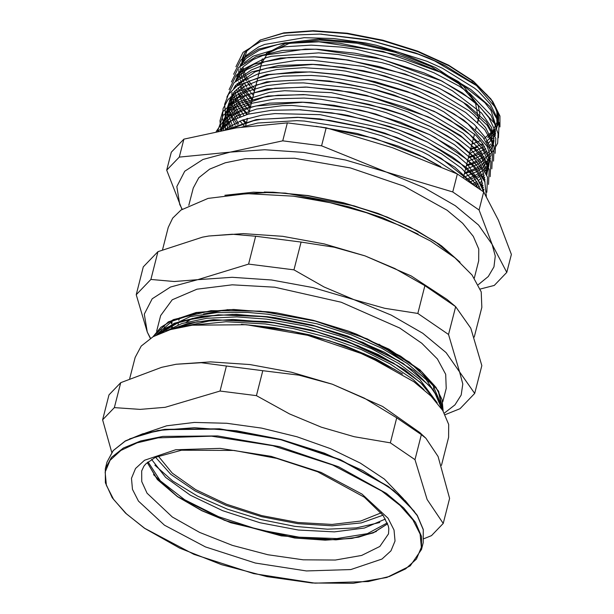 <?xml version="1.0" encoding="UTF-8"?>
<svg xmlns="http://www.w3.org/2000/svg" width="614" height="614" viewBox="0 0 614 614"><rect width="100%" height="100%" fill="white"/><g stroke="black" fill="none" stroke-linecap="round" stroke-linejoin="round"><path stroke-width="0.92" d="M470.547 149.54L477.815 147.137M481.729 145.48L483.387 144.681M487.079 142.625L487.946 142.08M499.934 126.975L499.942 116.054L493.065 102.039L486.841 94.671L477.761 86.367L434.743 60.901L418.318 54.155L430.33 58.875L445.373 65.744L478.122 86.298L492.06 100.658M255.01 88.884L252.684 86.236M251.97 85.361L248.854 81.132M248.102 79.989L245.999 76.282M245.262 74.739L242.883 67.01M242.599 64.002L246.989 50.394L260.712 39.818M260.259 40.033L283.837 32.887L313.286 30.7L347.202 33.202L382.921 40.209L417.627 51.154L448.604 65.191L473.409 81.209L490.693 98.77L473.893 81.908L448.918 65.782L417.743 51.66L382.806 40.639L346.864 33.586L312.726 31.068L283.085 33.271L260.259 40.033L244.809 52.62L241.325 65M490.394 98.363L491.162 99.46M491.561 100.059L496.772 111.234L497.248 121.633L492.965 130.859L484.093 138.58M480.455 140.614L471.92 144.175M241.624 68.361L243.72 75.56M244.472 77.241L246.352 80.741M247.112 81.984L249.952 86.029M250.689 86.981L254.396 91.294M492.497 101.272L498.729 114.918L498.315 124.343L493.526 132.632L487.769 137.505L493.295 132.225M493.364 132.148L495.667 128.694M496.35 127.344L497.816 122.907L497.401 112.116L491.898 100.489M491.515 99.921L490.693 98.77M182.166 209.205L179.787 204.531L176.847 186.579L184.745 171.199L202.958 159.456L230.227 152.134L264.703 149.739L304.037 152.441L345.544 160.039L386.398 172.035L423.821 187.592L455.25 205.667L478.552 225.016L492.136 244.334L495.268 256.038L493.955 266.86L488.245 276.5L478.275 284.689M188.82 205.306L193.226 188.045L198.775 177.722L209.604 169.188L225.284 162.771L245.216 158.734L294.651 158.282L350.371 167.906L403.897 186.134L447.076 210.188L462.649 223.281L473.348 236.413L478.766 249.084L478.697 260.812L474.3 278.073M264.273 192.059L273.744 192.266L308.013 195.59L343.464 202.781L377.909 213.388L409.285 226.743L435.288 241.778L454.936 257.796M418.149 234.134L382.768 217.855L348.982 206.834L313.861 199.051L293.308 196.196M224.916 195.275L272.424 192.213L307.322 195.605L343.426 202.927L378.516 213.726L410.474 227.333L439.225 244.218L460.032 262.186M244.809 52.62L242.423 57.946L241.509 64.854M241.801 68.162L243.904 75.461M244.641 77.126L246.529 80.657M247.281 81.9L250.121 85.975M250.857 86.919L254.442 91.125M470.692 148.972L482.842 143.86M486.388 141.627L493.771 134.351M494.147 133.783L495.744 130.759M496.665 128.165L497.186 125.67L496.642 116.936L490.44 104.334L478.352 91.317L474.561 88.155L442.364 68.254L426.922 61.277L376.466 45.313L365.169 42.926L333.609 38.513L304.168 37.692L264.619 44.461L258.594 46.979L246.49 55.245L239.928 66.212M239.184 71.615L239.905 77.886M240.542 80.165L241.617 83.082M242.353 84.732L244.226 88.262M244.986 89.521L252.408 99.084M468.666 156.923L472.281 155.71M473.271 155.342L485.728 148.695M489.059 145.825L490.739 143.998M492.512 141.588L494.132 138.541M495.037 135.947L495.321 134.75M494.807 124.005L490.855 115.14L469.91 93.543L459.088 86.121L434.098 72.805L405.002 61.4L355.59 49.12L341.607 47.086L311.198 45.098L284.159 46.794L253.137 56.219L244.142 62.889M237.626 73.857L236.904 80.112M237.196 83.412L237.603 85.53M238.232 87.802L239.299 90.695M240.043 92.353L250.389 107.013M466.648 164.851L470.7 163.501M471.667 163.147L476.763 160.952M477.93 160.361L484.124 156.478M487.424 153.607L490.502 149.916M490.855 149.379L492.512 146.27L493.971 140.967L491.607 127.474L481.529 112.968L452.449 90.811L440.921 84.548L389.836 64.877L381.885 62.712L338.207 54.485L318.635 52.881L271.664 56.235L266.384 57.57L243.044 69.367L237.718 75.814L235.339 81.462M234.617 86.827L234.625 87.756M234.916 91.049L236.329 96.567L239.514 103.352L243.167 108.816M243.888 109.752L247.764 114.304M464.629 172.772L475.152 168.727M476.295 168.152L480.171 165.91M481.514 165.005L486.111 161.083M491.776 151.65L492.489 146.247L491.614 139.723L485.582 127.62L474.146 115.117L468.866 110.689L435.61 90.427L420.513 83.696L363.12 66.373L313.079 60.295L296.846 60.364L261.234 66.02L251.295 69.958L239.583 78.101M232.315 94.502L234.418 105.178L240.849 116.43M243.443 119.692L246.337 122.915M466.003 179.633L478.544 173.693M479.872 172.787L482.627 170.623M484.154 169.203L486.741 166.202L489.228 161.881M490.118 159.348L490.417 158.09L490.141 159.417M489.972 147.529L485.613 137.835L474.376 124.581L457.537 111.426L453.14 108.601L418.909 91.402L398.363 83.819L345.905 71.178L334.461 69.612L303.915 67.732L276.807 69.559L258.072 73.895L243.666 80.572L237.104 85.883M230.741 96.766L230.902 109.123L238.531 124.036M472.496 184.047L476.917 181.498M478.26 180.57L480.985 178.413M482.52 176.97L484.2 175.113M485.935 172.749L488.567 166.831L489.112 163.861L488.015 154.183L482.842 143.868L476.057 135.571L443.815 111.794L434.727 106.989L375.047 85.146L324.545 76.343L311.375 75.468L282.908 76.113L259.039 80.442L244.994 86.037L234.893 93.42L230.634 99.023L228.684 103.62L228.155 114.542L232.683 126.361M477.631 187.638L479.365 186.219M480.9 184.776L482.566 182.934M484.308 180.539L484.96 179.434M486.856 175.051L487.585 169.756L486.572 162.51L478.559 148.051L463.148 133.223L426.968 111.725L414.082 106.115L358.338 89.283L351.154 87.863L303.431 82.852L289.516 83.036L266.545 85.684L247.887 91.148L244.004 92.937L234.026 99.652L227.779 107.742L225.561 115.34L227.825 128.81M482.665 188.344L483.333 187.239M485.129 171.037L483.947 167.438L480.355 160.515L469.434 147.728L453.316 135.019L447.176 131.074L408.264 112.139L391.709 106.237L331.322 92.622L284.666 90.734L269.446 92.33L239.89 101.51L232.077 106.928L224.125 118.847L223.603 130.068M483.51 178.851L477.423 166.356L470.57 158.166L454.437 144.651L428.511 129.424L386.137 112.646L368.193 107.58L320.853 99.222L304.107 98.063L275.556 98.846L251.694 103.321L236.451 109.76L226.144 118.348L223.557 122.24L220.564 130.644L224.125 123.529L233.965 114.688L248.854 107.987L255.946 106.007L303.37 102.231L310.983 102.63L359.712 109.96L375.868 114.066L429.731 134.704L400.159 122.094L367.571 112.086L333.985 105.286L301.443 102.162L269.554 103.152L243.566 108.678L225.361 118.356L216.235 131.503M481.921 186.74L481.514 185.282L467.738 164.706L457.415 155.749L418.096 132.977L407.627 128.526L344.124 110.336L291.972 105.447L282.179 105.715L256.583 109.039L236.705 115.931L220.917 130.582M477.692 187.677L475.082 183.195L461.559 168.221L441.19 153.546L398.785 133.422L385.039 128.648L320.124 114.665L274.949 113.598L262.078 115.11L242.116 120.167L227.38 127.942L225.154 129.784M458.543 174.744L428.833 155.188L422.286 151.85L381.916 135.84L361.316 130.014L304.314 121.019L296.823 120.659L257.803 123.023L241.716 127.06M315.957 126.315L357.148 133.468L398.463 146.209L418.978 154.974L439.639 166.156M231.44 128.671L253.421 120.712L261.15 119.246L299.156 117.358L319.664 118.916L369.129 128.449L384.955 133.161L424.427 149.125L441.167 158.351L468.666 180.386L470.792 182.88M300.177 109.752L341.115 114.166L347.793 115.417L390.097 126.645L411.165 134.589L426.814 141.78M427.29 142.026L452.395 156.961L459.564 162.426L473.356 176.31L480.693 189.818M429.501 134.596L434.827 137.375L466.018 158.873L473.555 166.724L481.307 179.173L483.279 191.691M221.915 130.391L222.859 123.015L233.504 108.924L235.661 107.435L264.028 97.196L277.958 95.277L305.319 94.671L338.598 97.941L384.894 108.571L402.853 114.618L429.67 126.154L447.13 135.824L455.104 141.09L472.542 155.987L482.688 170.761L485.029 182.297M483.418 189.457L483.264 189.818M225.422 129.731L225.138 115.386L225.921 113.199L233.082 103.528L245.462 95.807L251.786 93.328L274.842 88.301L307.376 87.096L350.464 92.062L366.665 95.508L427.766 116.706L433.139 119.339L403.674 106.805L371.247 96.866L337.807 90.12L305.434 87.034L267.197 88.907L238.547 97.503L222.575 111.894L219.942 120.812L220.994 130.567M433.062 119.316L462.304 137.482L471.291 145.257L481.468 157.591L486.311 169.433L486.687 174.599M483.08 185.274L481.959 186.802M480.325 188.675L479.818 189.189M229.928 127.681L227.71 122.109L227.449 107.757L232.767 98.486L234.939 96.275L256.498 84.962L271.925 81.447L308.673 79.513M490.149 176.663L490.855 161.643L481.284 144.942L462.235 127.889L435.103 111.802L405.731 99.276L373.358 89.329L339.995 82.575L307.668 79.475L329.672 81.071L376.489 89.905L394.157 95.093L436.608 112.577L449.717 119.937L469.725 134.55L482.85 149.409L487.608 160.124L487.9 170.086L486.549 174.238M484.722 177.507L483.602 179.019M481.952 180.9L479.803 182.911M478.352 184.077L475.443 186.096M235.246 125.271L229.851 113.859L229.037 103.183L229.728 100.128L234.556 91.463L243.29 84.133L248.747 81.178L269.277 74.755L295.334 71.922L311.505 71.976L341.499 74.77L357.478 77.494L414.235 94.019L436.684 104.058M435.126 103.282L454.475 114.181L467.937 123.867L487.117 146.393L489.435 153.063L489.527 162.288L485.221 171.222M483.586 173.087L481.422 175.128M479.979 176.287L476.748 178.497M475.482 179.25L469.664 182.105M244.74 126.637L239.951 121.004M237.572 117.665L234.709 112.761L231.309 102.239L232.031 92.499M233.589 88.631L235.5 85.53L255.017 71.876L266.852 68.185L313.293 64.401L321.16 64.808L363.242 70.694L385.231 76.059L428.94 91.854L438.465 96.421M491.185 154.498L490.878 155.756L483.041 167.315M481.606 168.466L478.344 170.7M477.101 171.436L465.957 176.295M465.059 176.586L463.539 177.055M247.273 119.231L246.705 118.617M243.911 115.417L236.567 104.165L233.427 92.891M235.945 80.918L240.511 74.701L246.889 69.528L264.718 61.776L288.595 57.478L315.78 56.864L332.965 58.077L348.445 60.065L405.148 74.079L438.58 87.955L450.569 94.364L463.562 102.607L487.171 125.218L490.87 131.895L492.804 146.692L493.694 142.532M485.298 158.98L479.964 162.887M478.705 163.631L474.277 165.864M473.225 166.333L467.515 168.482M466.632 168.766L465.565 169.096M249.307 111.264L242.944 103.49L236.375 89.506M235.883 86.766L235.73 85.208M236.804 76.596L243.221 66.673L253.091 59.635L262.815 55.49L305.273 49.151L317.845 49.289L354.9 53.218L376.19 57.547L424.036 72.905L440.292 80.265L462.519 93.052L479.595 106.621L488.982 117.742L494.04 128.503L494.884 135.54M494.009 140.652L490.118 147.82M486.902 151.19L480.501 155.733L475.904 158.067M474.814 158.542L469.096 160.668M468.206 160.952L467.592 161.144M251.333 103.298L242.246 90.995M241.486 89.544L240.051 86.344M239.353 84.394L238.654 81.877M238.171 79.122L238.915 69.612M240.511 65.69L246.252 58.322L259.262 50.164L277.566 44.569L282.701 43.64L320.094 41.744L339.695 43.226L395.792 54.677L403.367 57.025L442.249 72.721L458.267 81.532L484.891 102.661L491.062 110.62L496.496 127.727M495.613 132.962L494.754 135.218M494.063 136.623L487.915 143.914M484.492 146.454L470.685 152.863M253.359 95.354L251.617 93.389M250.926 92.576L247.619 88.27M246.866 87.173L244.556 83.374M243.804 81.931L242.369 78.707M241.67 76.75L240.266 67.801M240.404 65.782L240.719 63.825M320.869 34.131L367.172 39.58L415.524 52.95L429.002 58.207L444.659 65.391M471.752 81.769L476.303 85.308L495.168 107.25L497.616 114.135L497.724 123.307L496.373 127.413M495.675 128.81L487.769 137.505M225.775 195.168L253.49 192.19L285.333 193.065L354.078 205.859L387.135 217.041L416.799 230.641L441.451 245.853L459.648 261.84M418.318 54.155L369.16 40.194L319.955 34.092L286.907 35.32L260.551 41.552L243.09 52.32L235.899 66.749M238.716 81.815L239.836 84.103M240.78 85.806L242.737 88.938M243.628 90.227L252.147 100.113M468.436 157.836L473.018 156.501M474.085 156.156L482.067 152.924M498.445 137.751L499.136 122.892L489.719 106.391L470.877 89.521L444.052 73.619L383.029 51.407L318.083 41.668L284.919 42.857L258.494 49.082L240.903 59.827L233.65 74.271M236.428 89.452L237.534 91.716M238.478 93.42L250.128 108.033M466.417 165.734L471.437 164.291M472.473 163.953L477.577 162.035M478.851 161.474L480.478 160.714M484.177 158.727L492.896 151.65L497.616 143.215L498.146 133.691L494.485 123.391L475.182 101.786L442.095 81.155L380.91 58.936L315.842 49.212L282.663 50.44L256.199 56.68L238.623 67.463L231.378 81.938M234.126 97.058L246.751 114.58M464.407 173.655L475.965 169.809M477.216 169.264L481.023 167.384M495.114 153.316L495.828 138.388L486.311 121.787L467.361 104.825L440.368 88.838L411.188 76.405L379.03 66.542L345.897 59.85L313.785 56.787L280.491 58.008L253.943 64.27L236.344 75.1L229.076 89.629M231.854 104.679L239.613 116.875M242.384 120.068L246.091 123.874M469.28 179.549L474.33 177.615M475.604 177.055L479.388 175.167M493.479 161.098L494.155 146.14L484.661 129.523L465.681 112.531L438.672 96.521L409.446 84.057L377.242 74.164L344.024 67.44L311.858 64.355L278.48 65.544L251.87 71.807L234.149 82.614L226.835 97.15M229.552 112.293L237.303 124.473M473.793 184.944L477.761 182.972M491.814 168.888L492.497 153.876L482.942 137.183L463.831 120.129L436.692 104.058L407.351 91.586L375.062 81.677L341.768 74.977L309.533 71.899L266.76 74.616L237.065 85.906L228.5 94.318L224.632 104.227L225.553 115.263L231.225 127.044M307.668 79.475L266.714 81.792L237.257 91.885L228.116 99.499L223.082 108.517L222.368 118.671L225.983 129.631M488.514 184.446L489.174 169.357L479.565 152.602L460.393 135.479L433.139 119.339M486.848 192.243L487.516 177.131L477.907 160.338L458.704 143.192L431.427 127.014L401.886 114.45L369.367 104.457L335.843 97.703L303.362 94.587L268.111 96.037L240.55 103.098L223.181 115.186L217.602 131.227M486.334 196.442L484.837 181.813L474.323 165.91L455.55 149.839L429.731 134.704M484.3 193.019L478.114 180.362L466.21 167.284L427.735 142.241L398.056 129.615L365.391 119.607L331.713 112.815L299.118 109.714L271.541 110.297L248.064 114.227L229.928 121.288L218.077 131.135M474.407 185.374L454.851 167.177L426.162 149.977L396.437 137.313L363.703 127.244L329.948 120.428L297.237 117.274L256.253 119.553L226.597 129.516M440.883 166.686L424.182 157.529L374.74 138.396L320.669 126.983M260.328 68.008L262.293 58.837M266.246 53.487L286.584 42.926L318.605 39.012L357.824 42.282L398.762 52.297L435.694 67.64L463.455 86.175L478.168 105.309L479.91 114.258L477.776 122.363M506.78 272.409L492.136 244.334L479.089 209.965L483.671 191.975L498.322 220.058L511.362 254.426L506.78 272.409L494.232 285.449L480.217 289.002M479.089 209.965L452.779 191.975L386.398 172.035L321.621 145.802L326.203 127.819L392.584 147.759L457.369 173.992L483.671 191.975M457.369 173.992L452.779 191.975M179.288 157.13L183.878 139.14L236.413 127.865L287.344 122.869L282.762 140.852L230.227 152.134L179.288 157.13L166.739 170.162L181.974 209.336M166.739 170.162L171.329 152.18L183.878 139.14M287.344 122.869L326.203 127.819M321.621 145.802L282.762 140.852M258.141 76.604L261.472 63.534L267.174 54.124M268.495 52.934L288.941 43.487L319.679 40.102L356.803 43.21L395.6 52.413L431.128 66.542L458.881 83.803L475.328 102.001L478.375 118.824L477.531 122.14M153.016 336.756L168.328 321.889L196.073 312.488L233.55 309.433L277.137 312.986L313.478 320.324L348.161 330.992L356.688 334.239L389.552 349.88L415.655 367.448L433.093 385.653L440.576 403.16M356.688 334.239L400.581 356.097L422.041 372.099L434.62 385.838L438.373 391.74L442.832 410.666M171.513 326.295L172.15 327.101M433.522 387.971L434.236 387.611M166.279 330.823L165.465 329.357M164.729 327.914L164.068 326.479M241.394 324.322L273.568 327.569L309.916 334.96L345.245 345.851L376.198 359.013L402.446 374.033M168.374 330.255L188.229 323.332L213.457 319.679L274.696 322.711L311.121 330.086L346.519 341.016L378.178 354.516L404.826 369.966L424.896 386.398L437.16 402.83M156.355 334.998L174.315 323.263L201.691 316.195L236.428 314.345L275.755 317.829L312.173 325.182L347.547 336.081L384.548 352.282L414.112 370.963L433.829 390.535L441.996 409.354M277.137 312.986L313.47 320.354L348.79 331.222L388.969 349.136L419.945 369.828L438.642 391.225L443.131 411.15L442.08 399.63L435.948 387.311L409.384 362.014L367.141 338.836L315.089 321.045L260.482 311.175L210.963 310.646L173.424 319.564L160.86 327.239L153.078 336.725M245.262 324.622L274.228 327.669L309.924 334.922L344.615 345.621L395.078 369.628M174.706 328.475L214.194 319.909L265.946 321.529L274.88 322.734M274.696 322.711L311.129 330.056L346.519 341.016M346.204 340.9L397.68 365.629M161.068 332.88L177.93 322.81L202.321 316.525L232.737 314.445L267.182 316.671L275.947 317.852M275.755 317.829L312.181 325.151L347.547 336.081M347.232 335.965L399.599 361.201M157.23 334.077L172.112 321.191L197.063 312.818L230.043 309.617L268.418 311.812L277.313 313.01M254.894 325.566L292.103 331.146L329.396 340.77L364.294 353.779L394.518 369.306M169.625 329.871L197.201 321.813L233.067 319.418L274.197 322.91L317.047 331.936L357.97 345.72L393.428 363.066L420.436 382.453L436.638 402.208M156.723 334.814L180.662 321.16L218.185 314.867L264.826 316.64L315.105 326.226L363.097 342.482L403.099 363.442L430.445 386.597L438.273 398.141L441.888 409.193M438.327 397.841L426.185 379.613L407.22 363.48L381.716 348.215L351.131 334.76L317.315 323.9L267.804 314.245M267.796 314.245L248.064 312.457L216.757 312.58L190.163 316.655L162.979 329.319M437.145 402.822L419.922 379.498L398.808 363.526L371.585 348.721L339.803 335.988L305.388 326.065L266.56 319.103L236.843 316.916L206.803 318.267L181.997 323.524L165.903 331.069M423.998 389.644L412.969 379.398L389.821 363.688L361.024 349.42L328.221 337.477L293.408 328.544L265.325 323.954L225.96 321.759L193.372 325.082M445.112 414.688L460.039 408.678L474.706 393.444L459.617 371.9L448.565 334.484L455.657 306.67L470.754 328.214L481.798 365.629L474.706 393.444M424.911 285.648L455.596 306.616L446.954 299.402L411.165 275.924L365.015 255.915L394.871 268.564L424.911 285.648L417.819 313.462L384.732 308.32L353.879 299.601L324.031 286.953L293.991 269.868L301.083 242.054L334.162 247.196L365.015 255.915L324.161 243.927L282.655 236.321L243.321 233.619L208.844 236.014L232.292 234.218L255.67 236.267L248.578 264.081L197.708 279.708L174.261 281.504L150.89 279.454L157.975 251.64L202.428 237.157L208.844 236.014L202.528 237.142M157.975 251.64L143.308 266.875L136.216 294.689L147.268 332.105L150.338 338.368M150.522 338.253L147.268 332.105L144.328 314.153L152.226 298.772L170.439 287.022L197.708 279.708L232.184 277.313L271.518 280.007L313.025 287.613L353.879 299.601L391.302 315.166L422.731 333.241L446.033 352.589L459.617 371.9L462.772 383.95L461.221 395.048L454.997 404.872L444.283 413.138M150.89 279.454L136.216 294.689M293.991 269.868L248.578 264.081M448.565 334.484L417.819 313.462M255.67 236.267L301.083 242.054M156.654 331.23L160.638 315.604L172.258 299.786L196.956 289.171L232.276 284.827L274.696 287.175L341.261 302.241L399.676 328.022L421.757 343.249L437.375 358.96L445.695 374.287L446.248 388.401L442.801 401.901M162.134 332.45L161.989 332.059M161.421 330.439L161.052 329.257M162.533 249.698L168.213 227.426L172.672 218.123L180.961 210.049L208.085 198.399L246.874 193.625L293.446 196.211L330.132 202.72L366.535 212.751L400.666 225.768L430.675 241.056L454.92 257.78L472.074 275.034L481.199 291.865L481.806 307.361L474.231 337.078M434.298 387.449L433.668 388.961M171.72 327.722L171.459 325.75M171.367 323.701L171.459 321.544M428.71 380.028L428.442 382.123M178.804 320.278L179.564 317.799M378.953 344.254L402.845 360.487M186.134 322.258L192.435 318.39M203.541 314.015L227.978 309.648M390.351 442.809L354.194 436.669L321.352 427.214L289.501 413.897L256.422 395.669L262.8 370.664L298.964 375.154L332.32 384.187L364.409 398.194L396.721 417.812L390.351 442.809L414.987 459.656L421.357 434.658L425.87 438.227L438.051 456.486L449.632 498.422L443.254 523.42L427.091 499.512L414.987 459.656M220.042 391.034L165.181 407.312L140.153 409.4L114.388 407.65L120.758 382.652L161.628 367.318L176.149 364.294L201.331 362.713L226.412 366.028L220.042 391.034L256.422 395.669M120.758 382.652L109.008 394.856L102.638 419.861L111.748 452.341M423.898 538.685L431.504 535.623L443.254 523.42M425.87 438.227L419.83 432.594L382.599 406.437L332.32 384.187L291.466 372.199L249.959 364.593L210.625 361.899L176.149 364.294L161.628 367.318M226.412 366.028L262.8 370.664M114.388 407.65L102.638 419.861M145.303 433.1L166.655 425.817L194.362 422.463L226.689 423.246L261.625 428.111L296.999 436.769L330.593 448.665L360.326 463.071L384.341 479.081L403.467 498.906M396.721 417.812L421.357 434.658M129.746 378.539L135.134 357.409L141.228 346.073L153.116 336.702L170.339 329.657L192.228 325.22L246.513 324.729L307.698 335.29L366.481 355.306L413.905 381.724L430.997 396.099L442.748 410.528L448.704 424.443L448.627 437.321L441.489 465.312M379.721 522.476L356.381 527.879L327.408 529.199L294.789 526.351L260.735 519.544L227.579 509.221L197.578 496.104L172.772 481.077L154.866 465.166M385.369 519.03L364.371 528.078L334.423 531.854L298.442 530.012L259.929 522.721L222.621 510.687L190.148 495.084L165.665 477.423L151.558 459.433M387.273 522.867L367.402 533.627L336.894 538.578L299.095 537.189L258.172 529.613L218.607 516.673L184.76 499.804L160.346 480.846L148.051 461.897M155.549 457.269L170.753 474.338L194.991 490.862L226.144 505.391L261.472 516.666L297.882 523.681L332.189 525.83L361.377 522.921L382.898 515.215M158.243 456.064L172.25 473.056L195.743 489.65L226.535 504.286L261.741 515.591L298.066 522.522L332.105 524.41L360.679 521.086L381.11 512.867M171.897 323.417L172.027 321.237L171.905 323.417M172.204 327.477L171.974 325.481L172.212 327.477M172.288 327.439L172.066 325.443M376.413 531.471L358.538 537.181L335.873 539.883L281.304 535.869L224.386 520.281L177.316 496.465L153.462 474.645M147.26 462.557L157.368 479.503L177.454 496.68L201.806 510.694L230.795 522.775L294.636 538.041L325.182 540.197L352.006 538.432L373.312 532.845L387.649 523.826M172.273 516.996L147.053 493.188L141.75 481.614L141.68 470.93L143.937 466.164L145.764 463.977L155.327 457.376L181.537 450.192L234.057 450.446L276.569 458.359L317.645 471.813L364.309 497.194L383.098 515.491L388.294 525.86L388.839 528.646L388.539 533.85L379.843 546.498L361.608 555.47L335.336 560.029L303.224 559.791L267.942 554.772L232.422 545.401L199.619 532.445L172.273 516.996M107.013 462.096L113.168 450.653L125.156 441.197L142.525 434.098L164.606 429.623L219.351 429.125L281.066 439.777L340.356 459.97L388.186 486.61L405.424 501.116L417.274 515.66L423.276 529.698L423.199 542.692L423.292 529.514L417.259 515.369L405.386 500.778L388.155 486.273L340.371 459.633L281.151 439.463L219.497 428.825L164.79 429.339L142.717 433.822L125.31 440.952L113.245 450.484L107.013 462.096L105.278 468.889L105.362 482.781L112.201 497.716L125.456 513.089L144.551 528.278L179.564 548.056L221.531 564.627L266.967 576.607L312.096 583.008L353.18 583.3L386.805 577.444L410.221 565.885L421.473 549.484L421.549 536.498L415.54 522.46L403.69 507.908L386.452 493.41L338.621 466.763L279.332 446.578L217.617 435.925L162.871 436.424L140.79 440.898L123.422 447.997L111.433 457.445L105.278 468.889M414.435 511.485L393.766 490.624L362.928 470.654L324.369 453.155L281.135 439.501L236.651 430.79L194.415 427.697L157.783 430.475L129.646 438.895M144.735 528.316L126.522 513.941L113.559 499.405L106.352 485.267L105.171 472.066L110.067 460.308L120.851 450.446L137.106 442.863L158.205 437.843L211.554 436.178L272.777 445.703L332.542 464.959L381.762 491.031L399.983 505.399L412.946 519.935L420.153 534.08L421.334 547.281L416.438 559.039L405.654 568.902L389.399 576.485L368.3 581.504L314.951 583.17L253.728 573.645L193.963 554.381L144.735 528.316M164.452 525.216L138.457 501.116L132.447 489.327L131.465 478.321L135.548 468.52L144.536 460.3L175.681 449.793L220.157 448.404L271.188 456.34L321.022 472.396L362.053 494.132L388.048 518.231L394.058 530.02L395.04 541.026L390.957 550.827L381.969 559.047L350.824 569.554L306.348 570.943L255.317 563.007L205.483 546.944L164.452 525.216M492.067 100.65L493.073 102.031M272.424 192.213L273.744 192.266M410.474 227.333L409.285 226.743M242.407 57.946L242.223 58.553M229.874 99.652L229.736 100.128M228.684 103.62L227.441 107.757M226.397 111.234L226.152 112.04M225.338 114.749L225.146 115.386M224.11 118.847L222.851 123.015M497.816 122.907L497.731 123.307M496.964 126.975L496.695 128.249M495.329 134.75L495.061 136.016M488.782 165.864L487.9 170.086M483.878 189.204L483.571 190.655M445.373 65.744L443.83 64.977M422.478 156.677L424.19 157.522M299.156 117.358L297.245 117.282M424.427 149.125L426.154 149.985M301.037 109.783L299.11 109.714M426.009 141.381L427.728 142.233M303.37 102.231L301.436 102.154M305.319 94.671L303.37 94.594M429.67 126.154L431.412 127.021M307.376 87.096L305.427 87.027M433.338 110.927L435.103 111.802M311.505 71.976L309.533 71.907M313.831 64.424L311.851 64.347M436.899 95.63L438.68 96.521M315.78 56.864L313.792 56.787M438.58 87.948L439.24 88.278M317.845 49.289L315.842 49.212M440.299 80.265L442.088 81.155M320.094 41.744L318.083 41.668M442.249 72.721L444.06 73.619M321.974 34.169L319.948 34.092M463.332 177.86L467.753 160.507M467.975 159.64L469.656 153.032M469.887 152.134L474.515 133.998M475.627 129.631L476.41 126.545M245.408 126.545L247.488 118.379M248.586 114.089L257.872 77.648M273.568 327.569L274.228 327.669M345.245 345.851L344.615 345.621M348.79 331.222L348.161 330.992M178.022 324.944L178.375 322.634M147.283 462.534L157.384 479.373L177.408 496.488L201.76 510.503L230.749 522.583L294.613 537.879L325.167 540.051L352.014 538.301L373.32 532.745L387.634 523.796M421.473 549.484L423.199 542.692"/></g></svg>
